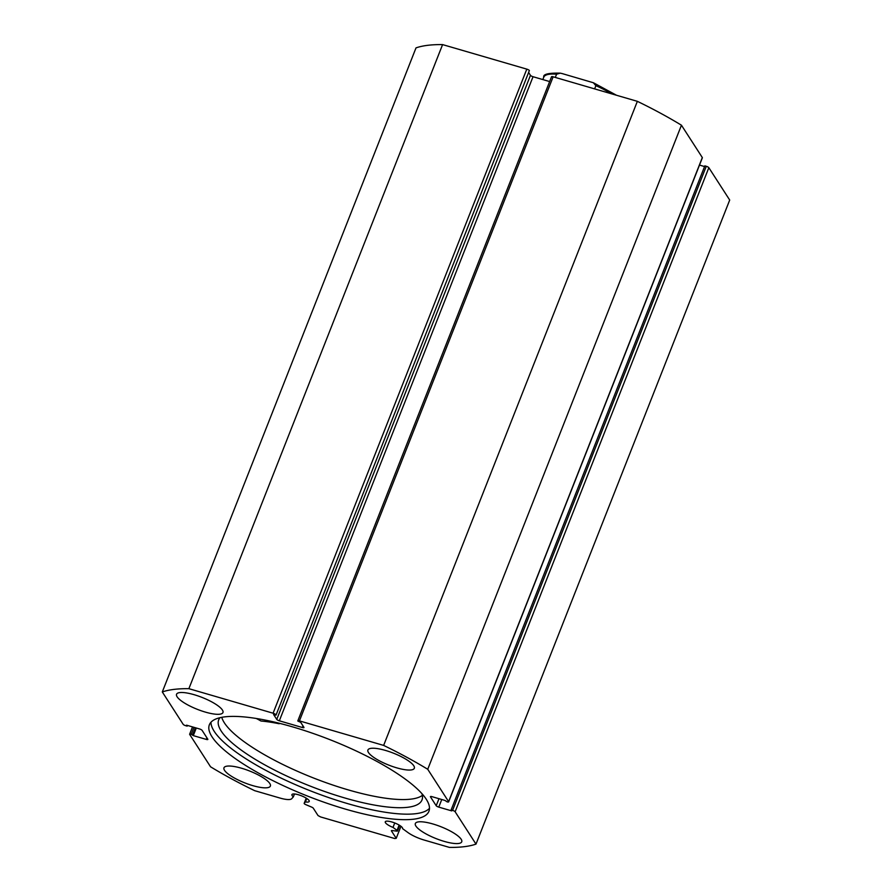 <?xml version="1.0" encoding="UTF-8"?>
<svg xmlns="http://www.w3.org/2000/svg" width="892" height="892" viewBox="0 0 892 892"><rect width="100%" height="100%" fill="white"/><g stroke="black" fill="none" stroke-linecap="round" stroke-linejoin="round"><path stroke-width="1.34" d="M278.783 723.144L279.163 723.746A94.307 24.251 -158.5 0 0 261.155 721.037L260.598 720.836A19.2 4.939 -158.5 0 0 256.26 718.484M221.774 717.324A109.259 28.098 -158.5 0 0 223.881 722.052A109.259 28.098 -158.5 0 0 321.711 781.113A109.259 28.098 -158.5 0 0 422.362 795.385M220.012 717.692A109.259 28.098 -158.5 0 0 218.696 719.866A109.259 28.098 -158.5 0 0 220.67 730.202A109.259 28.098 -158.5 0 0 326.494 792.129A109.259 28.098 -158.5 0 0 421.994 799.946A109.259 28.098 -158.5 0 0 421.927 793.657M594.618 88.888L595.889 85.677L593.325 82.733L562.016 73.534L560.198 73.155L556.575 74.226L555.303 77.437M193.954 727.337L191.234 734.25A2.263 0.58 -158.5 0 0 189.639 734.205A2.263 0.58 -158.5 0 0 189.684 734.439L210.557 766.797A181.344 46.629 -158.5 0 0 254.644 790.669L279.988 798.05A16.926 4.348 -158.5 0 0 291.717 798.697L293.368 796.824A9.299 2.386 21.5 0 1 292.141 795.564A9.299 2.386 21.5 0 1 291.929 794.616A9.299 2.386 21.5 0 1 299.968 795.251A9.299 2.386 21.5 0 1 309.022 800.481A9.299 2.386 21.5 0 1 309.223 801.429A9.299 2.386 21.5 0 1 305.432 801.908L304.194 803.324A2.263 0.58 -158.5 0 0 304.161 803.369A2.263 0.58 -158.5 0 0 305.867 804.662L311.609 807.093A2.263 0.58 21.5 0 1 313.259 808.152L318.031 815.556L320.596 816.938L394.677 838.525L396.226 838.324L391.454 830.931A2.263 0.58 21.5 0 1 391.398 830.697A2.263 0.58 21.5 0 1 392.179 830.552L396.739 831.132A2.263 0.58 -158.5 0 0 397.509 830.998A2.263 0.58 -158.5 0 0 397.464 830.764A2.263 0.58 -158.5 0 0 397.052 830.374L399.137 825.067M455.132 811.753A2.263 0.58 -158.5 0 0 452.567 810.371L706.274 166.291A2.263 0.58 21.5 0 1 708.839 167.685L455.132 811.753L475.993 844.111A181.344 46.629 -158.5 0 1 449.412 847.4L424.068 840.019A16.926 4.348 21.5 0 1 407.956 832.559L402.56 828.623A9.299 2.386 -158.5 0 0 402.56 828.612L402.571 828.601A9.299 2.386 -158.5 0 0 402.348 827.664A9.299 2.386 -158.5 0 0 393.294 822.435A9.299 2.386 -158.5 0 0 385.266 821.8A9.299 2.386 -158.5 0 0 385.478 822.747A9.299 2.386 -158.5 0 0 392.993 827.408L397.052 830.374M305.432 801.908L306.781 798.485M210.969 722.252A117.989 30.339 -158.5 0 0 214.214 731.34A117.989 30.339 -158.5 0 0 323.763 795.854A117.989 30.339 -158.5 0 0 429.487 808.319M212.04 736.837A117.989 30.339 -158.5 0 0 326.974 803.246A117.989 30.339 -158.5 0 0 428.929 811.285A117.989 30.339 -158.5 0 0 426.253 799.232A117.989 30.339 -158.5 0 0 311.319 732.823A117.989 30.339 -158.5 0 0 209.364 724.795A117.989 30.339 -158.5 0 0 212.04 736.837M222.387 709.999A24.931 6.411 -158.5 0 0 198.102 695.961A24.931 6.411 -158.5 0 0 176.549 694.266A24.931 6.411 -158.5 0 0 177.118 696.808A24.931 6.411 -158.5 0 0 201.414 710.846A24.931 6.411 -158.5 0 0 222.955 712.541A24.931 6.411 -158.5 0 0 222.387 709.999M413.754 765.737A24.931 6.411 -158.5 0 0 389.469 751.7A24.931 6.411 -158.5 0 0 367.917 750.005A24.931 6.411 -158.5 0 0 368.485 752.547A24.931 6.411 -158.5 0 0 392.77 766.585A24.931 6.411 -158.5 0 0 414.323 768.28A24.931 6.411 -158.5 0 0 413.754 765.737M269.808 783.522A24.931 6.411 -158.5 0 0 245.523 769.495A24.931 6.411 -158.5 0 0 223.97 767.789A24.931 6.411 -158.5 0 0 224.539 770.342A24.931 6.411 -158.5 0 0 248.823 784.369A24.931 6.411 -158.5 0 0 270.376 786.075A24.931 6.411 -158.5 0 0 269.808 783.522M461.175 839.272A24.931 6.411 -158.5 0 0 436.879 825.234A24.931 6.411 -158.5 0 0 415.337 823.539A24.931 6.411 -158.5 0 0 415.906 826.081A24.931 6.411 -158.5 0 0 440.191 840.119A24.931 6.411 -158.5 0 0 461.733 841.814A24.931 6.411 -158.5 0 0 461.175 839.272M430.635 796.511L430.49 796.879A2.263 0.58 21.5 0 1 430.446 796.645A2.263 0.58 21.5 0 1 432.04 796.679L445.008 800.458L447.059 801.83A2.263 0.58 -158.5 0 0 448.654 801.863A2.263 0.58 -158.5 0 0 448.609 801.64L427.736 769.283A181.344 46.629 -158.5 0 0 383.638 745.411L299.433 720.881A2.263 0.58 -158.5 0 0 297.828 720.836A2.263 0.58 -158.5 0 0 297.883 721.071L300.704 722.342L303.916 727.326A2.263 0.58 21.5 0 1 303.971 727.549A2.263 0.58 21.5 0 1 302.377 727.515L303.001 725.91M279.33 720.803A2.263 0.58 21.5 0 1 276.754 719.409L530.461 75.329A2.263 0.58 -158.5 0 0 533.037 76.723L279.33 720.803L302.377 727.515M275.661 714.592A2.263 0.58 -158.5 0 0 273.086 713.21L526.804 69.13A2.263 0.58 21.5 0 1 529.369 70.524L276.018 715.15L273.543 714.425L276.754 719.409M273.086 713.21L188.881 688.68A181.344 46.629 -158.5 0 0 162.299 691.958L183.161 724.315A2.263 0.58 -158.5 0 0 185.726 725.709L187.164 726.133L186.562 725.174L199.518 728.954A2.263 0.58 21.5 0 1 202.094 730.347L207.803 739.2A2.263 0.58 21.5 0 1 207.847 739.435A2.263 0.58 21.5 0 1 206.253 739.39L206.888 737.784M191.234 734.25L193.285 735.621L206.253 739.39M441.763 799.522L438.775 807.115L451.731 810.895L451.118 809.947L452.567 810.371M438.775 807.115A2.263 0.58 21.5 0 1 436.199 805.732L438.976 798.708M430.49 796.879L436.199 805.732M448.609 801.64L702.316 157.561L681.443 125.203A181.344 46.629 -158.5 0 0 637.356 101.331L553.14 76.801L299.433 720.881M704.557 166.559L699.495 165.087M706.274 166.291L704.836 165.867L451.118 809.947M475.993 844.111L729.701 200.042L708.839 167.685M526.804 69.13L442.588 44.6A181.344 46.629 -158.5 0 0 416.007 47.889L162.299 691.958M276.018 715.15L529.369 70.524M530.461 75.329L528.967 72.999M549.65 81.562L533.037 76.723M551.591 76.991A2.263 0.58 21.5 0 1 551.535 76.757A2.263 0.58 21.5 0 1 553.14 76.801M383.638 745.411L637.356 101.331M681.443 125.203L427.736 769.283M442.588 44.6L188.881 688.68M396.226 838.324L400.965 826.282M187.443 725.441L187.164 726.133M196.285 728.017L193.285 735.621M195.404 727.749L192.672 734.662M293.368 796.824L294.483 793.98M392.993 827.408L394.743 822.97M556.575 74.226A44.199 11.362 -158.5 0 0 543.774 77.191C542.871 74.248 548.346 72.899 560.198 73.155M611.589 93.827A44.199 11.362 -158.5 0 0 595.889 85.677M304.161 803.369L306.224 798.128L304.194 803.324M542.827 79.578L543.774 77.191M593.57 82.833L616.528 95.266M551.535 76.757L297.828 720.836M448.654 801.863L702.361 157.795M189.639 734.205L192.505 726.913M397.509 830.998L399.716 825.412"/></g></svg>
